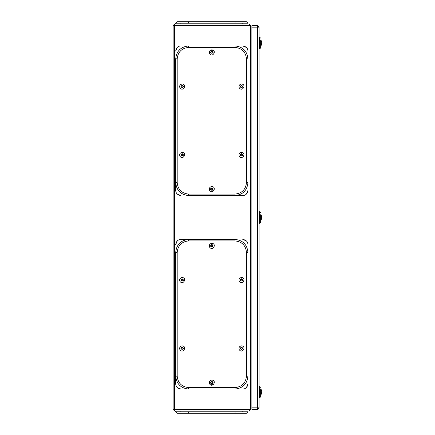 <?xml version="1.0" encoding="UTF-8"?>
<svg xmlns="http://www.w3.org/2000/svg" width="435" height="435" viewBox="0 0 435 435"><rect width="100%" height="100%" fill="white"/><g stroke="black" fill="none" stroke-linecap="round" stroke-linejoin="round"><path stroke-width="0.65" d="M241.496 281.032C238.228 278.927 244.764 278.927 241.496 281.032M241.496 349.397C238.228 347.293 244.764 347.293 241.496 349.397M211.829 383.583C208.561 381.479 215.091 381.479 211.829 383.583M182.156 349.397C178.894 347.293 185.424 347.293 182.156 349.397M182.156 281.032C178.894 278.927 185.424 278.927 182.156 281.032M211.829 246.846C208.561 244.742 215.091 244.742 211.829 246.846M241.496 87.538C238.228 85.434 244.764 85.434 241.496 87.538M241.496 155.904C238.228 153.8 244.764 153.8 241.496 155.904M211.829 190.09C208.561 187.985 215.091 187.985 211.829 190.09M182.156 155.904C178.894 153.8 185.424 153.8 182.156 155.904M182.156 87.538C178.894 85.434 185.424 85.434 182.156 87.538M248.978 24.007L250.527 25.556L250.527 409.444L248.978 410.993L174.674 410.993L173.13 409.444L173.13 25.556L174.674 24.007L248.978 24.007L248.978 25.556L173.13 25.556M211.829 53.353C208.561 51.248 215.091 51.248 211.829 53.353M182.934 279.482L182.934 280.646M182.934 347.848L182.934 349.011M182.934 85.989L182.934 87.152M182.934 154.354L182.934 155.518M259.336 39.781L259.336 45.474M259.108 27.166L251.881 27.166L251.881 25.621L257.558 25.621L259.108 27.166L259.108 407.834L257.558 409.378L251.881 409.378L251.881 407.834L259.108 407.834M251.881 27.166L251.881 407.834M261.647 392.419L261.016 394.741L261.87 392.457L261.609 392.359M261.625 391.62L261.631 392.375M261.109 389.363L261.87 391.473M260.902 396.41L260.902 389.744L260.647 396.921L260.647 389.488L260.647 396.921L260.902 396.41L259.586 397.731L260.647 396.921M259.586 397.731L259.586 386.198L259.38 397.623M259.336 395.219L259.336 394.409M261.642 217.5L261.87 217.989L261.016 220.251L261.87 217.989L261.609 217.897M261.625 217.843L261.587 217.157M260.755 214.401L261.826 217.065M260.902 221.942L260.902 215.276L260.647 222.454L260.647 215.02L260.647 222.454L260.902 221.942L259.586 223.269L260.647 222.454M259.586 223.269L259.38 211.834M259.336 220.757L259.336 219.941M261.647 43.484L261.016 45.811L261.87 43.522L261.609 43.429M261.625 42.69L261.631 43.446M260.755 39.933L261.826 42.597M260.902 47.475L260.902 40.814L260.647 47.986L260.647 40.558L260.647 47.986L260.902 47.475L259.586 48.802L260.647 47.986M259.586 48.802L259.38 37.377M259.108 39.873L259.336 46.289M212.454 190.813L211.198 190.813L212.454 190.813M241.496 153.647C245.851 156.453 237.14 156.453 241.496 153.647M241.496 152.359C246.841 152.777 242.295 160.645 239.261 156.225C238.581 154.115 239.326 152.826 241.496 152.359M241.496 85.282C245.851 88.087 237.14 88.087 241.496 85.282M241.496 83.988C246.841 84.412 242.295 92.28 239.261 87.859C238.581 85.749 239.326 84.455 241.496 83.988M182.156 153.647C186.512 156.453 177.806 156.453 182.156 153.647M182.156 152.359C187.501 152.777 182.961 160.645 179.921 156.225C179.242 154.115 179.987 152.826 182.156 152.359M182.156 85.282C186.512 88.087 177.806 88.087 182.156 85.282M182.156 83.988C187.501 84.412 182.961 92.28 179.921 87.859C179.242 85.749 179.987 84.455 182.156 83.988M246.433 47.448L242.784 45.936C246.101 46.474 247.819 48.193 247.945 51.096L247.945 58.834L247.945 51.096M177.219 47.448L175.707 51.096C176.246 47.785 177.964 46.061 180.868 45.936L235.047 45.936C242.822 46.757 247.123 51.058 247.945 58.834L247.945 182.673C247.123 190.448 242.822 194.75 235.047 195.571L188.605 195.571C180.829 194.75 176.528 190.448 175.707 182.673L175.707 58.834C176.528 51.058 180.829 46.757 188.605 45.936L188.605 47.42C181.721 48.144 177.915 51.95 177.192 58.834L177.192 182.673C177.915 189.557 181.721 193.363 188.605 194.086L188.605 195.571M246.433 194.059L247.945 190.41C247.412 193.727 245.688 195.445 242.784 195.571L235.047 195.571L235.047 194.086C241.931 193.363 245.737 189.557 246.46 182.673L246.46 58.834C245.737 51.95 241.931 48.144 235.047 47.42L188.605 47.42M177.219 194.059L180.868 195.571C177.556 195.038 175.832 193.314 175.707 190.41L175.707 182.673L177.192 182.673M211.829 186.539C217.168 186.963 212.628 194.831 209.594 190.41C208.914 188.301 209.659 187.006 211.829 186.539M211.829 49.807C217.168 50.226 212.628 58.094 209.594 53.674C208.914 51.564 209.659 50.275 211.829 49.807M211.198 50.694L212.454 50.694L211.198 50.694M211.829 51.096C216.179 53.902 207.473 53.902 211.829 51.096M210.594 188.746L210.709 189.769L212.943 189.769L211.829 187.833C216.179 190.639 207.473 190.639 211.829 187.833M212.454 384.306L211.198 384.306L212.454 384.306M241.496 347.141C245.851 349.947 237.14 349.947 241.496 347.141M241.496 345.852C246.841 346.271 242.295 354.139 239.261 349.718C238.581 347.608 239.326 346.314 241.496 345.852M241.496 278.775C245.851 281.581 237.14 281.581 241.496 278.775M241.496 277.481C246.841 277.9 242.295 285.768 239.261 281.353C238.581 279.237 239.326 277.949 241.496 277.481M182.156 347.141C186.512 349.947 177.806 349.947 182.156 347.141M182.156 345.852C187.501 346.271 182.961 354.139 179.921 349.718C179.242 347.608 179.987 346.314 182.156 345.852M182.156 278.775C186.512 281.581 177.806 281.581 182.156 278.775M182.156 277.481C187.501 277.9 182.961 285.768 179.921 281.353C179.242 279.237 179.987 277.949 182.156 277.481M246.433 240.941L242.784 239.429C246.101 239.962 247.819 241.686 247.945 244.59L247.945 252.327L247.945 244.59M177.219 240.941L175.707 244.59C176.246 241.273 177.964 239.554 180.868 239.429L235.047 239.429C242.822 240.25 247.123 244.552 247.945 252.327L247.945 376.166C247.123 383.942 242.822 388.243 235.047 389.064L188.605 389.064C180.829 388.243 176.528 383.942 175.707 376.166L175.707 252.327C176.528 244.552 180.829 240.25 188.605 239.429L188.605 240.914C181.721 241.637 177.915 245.443 177.192 252.327L177.192 376.166C177.915 383.05 181.721 386.856 188.605 387.58L188.605 389.064M246.433 387.552L247.945 383.904C247.412 387.215 245.688 388.939 242.784 389.064L235.047 389.064L235.047 387.58C241.931 386.856 245.737 383.05 246.46 376.166L246.46 252.327C245.737 245.443 241.931 241.637 235.047 240.914L188.605 240.914M177.219 387.552L180.868 389.064C177.556 388.526 175.832 386.807 175.707 383.904L175.707 376.166L177.192 376.166M211.829 380.032C217.168 380.451 212.628 388.319 209.594 383.904C208.914 381.789 209.659 380.5 211.829 380.032M211.829 243.301C217.168 243.72 212.628 251.588 209.594 247.167C208.914 245.057 209.659 243.769 211.829 243.301M211.198 244.187L212.454 244.187L211.198 244.187M211.829 244.59C216.179 247.395 207.473 247.395 211.829 244.59M210.594 382.24L210.709 383.257L212.943 383.257L211.829 381.326C216.179 384.127 207.473 384.127 211.829 381.326M242.784 411.766L247.945 411.766L246.46 413.25L177.192 413.25L175.707 411.766L242.784 411.766L242.784 410.993M247.945 410.993L247.945 411.766M175.707 410.993L175.707 411.766M247.945 23.234L175.707 23.234L177.192 21.75L246.46 21.75L247.945 23.234L247.945 24.007M175.707 24.007L175.707 23.234M250.527 25.556L248.978 25.556L248.978 409.444L250.527 409.444M248.978 410.993L248.978 409.444L174.674 409.444L174.674 410.993M174.674 24.007L174.674 409.444L173.13 409.444M257.558 409.378L257.558 25.621M261.636 391.968L260.755 391.968M261.636 217.5L260.755 217.5M261.636 43.032L260.755 43.032M177.192 58.834L175.707 58.834M235.047 47.42L235.047 45.936M247.945 58.834L246.46 58.834M246.46 182.673L247.945 182.673M188.605 194.086L235.047 194.086M177.192 252.327L175.707 252.327M235.047 240.914L235.047 239.429M247.945 252.327L246.46 252.327M246.46 376.166L247.945 376.166M188.605 387.58L235.047 387.58M180.868 410.993L180.868 411.766M188.605 411.766L188.605 413.25M235.047 413.25L235.047 411.766M242.784 23.234L242.784 24.007M180.868 24.007L180.868 23.234M188.605 21.75L188.605 23.234M235.047 23.234L235.047 21.75M261.826 43.467L261.022 45.773M261.109 40.433L261.87 42.543L261.016 40.259M260.647 38.079L259.586 37.269M261.826 217.935L261.022 220.24M261.109 214.901L261.87 217.011L261.016 214.721M260.647 212.546L259.586 211.731M261.826 392.397L261.022 394.703M261.016 389.189L260.755 388.868M260.647 387.009L260.902 387.525L259.38 386.302L259.38 397.633M261.016 394.741L260.755 395.062M261.016 220.273L260.755 220.599M261.016 45.811L260.755 46.132"/></g></svg>
